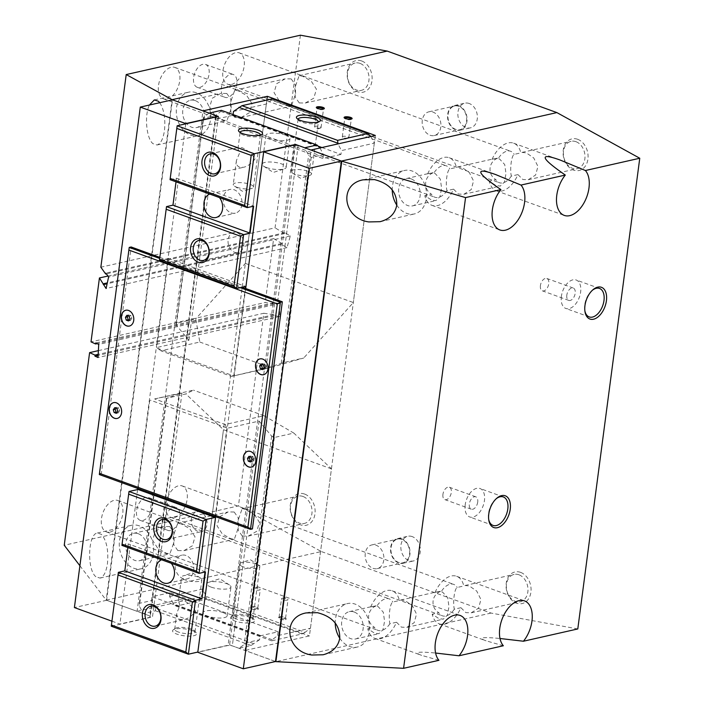 <?xml version="1.0" encoding="UTF-8"?>
<svg xmlns="http://www.w3.org/2000/svg" width="704" height="704" viewBox="0 0 704 704"><rect width="100%" height="100%" fill="white"/><g stroke="black" fill="none" stroke-linecap="round" stroke-linejoin="round"><path stroke-width="0.53" stroke-dasharray="3.52 2.64" d="M492.078 159.368A25.318 14.846 -70.1 0 1 508.182 142.93A25.318 14.846 -70.1 0 1 513.638 143.185A25.318 14.846 -70.1 0 1 520.81 152.882L522.06 152.398L526.346 152.882L533.746 157.978L537.953 166.408L535.612 175.023L528.238 179.74L522.843 179.511L517.95 174.601A25.318 14.846 -70.1 0 1 501.846 191.048A25.318 14.846 -70.1 0 1 496.382 190.793A25.318 14.846 -70.1 0 1 489.218 181.095L496.021 185.566L500.306 186.05L504.381 182.081L506 173.624L504.706 164.542L499.523 158.937L494.129 158.717L492.078 159.368L498.687 157.872C488.646 160.662 486.86 174.24 495.827 179.599L489.218 181.095M173.606 507.443A12.153 7.128 -70.1 0 1 176.22 507.566A12.153 7.128 -70.1 0 1 179.414 519.341A12.153 7.128 -70.1 0 1 170.562 530.543A12.153 7.128 -70.1 0 1 167.939 530.42A12.153 7.128 -70.1 0 1 164.754 518.646A12.153 7.128 -70.1 0 1 173.606 507.443M142.798 520.476A12.153 7.128 109.9 0 0 151.65 509.274A12.153 7.128 109.9 0 0 148.456 497.499A12.153 7.128 109.9 0 0 145.834 497.376A12.153 7.128 109.9 0 0 136.99 508.578A12.153 7.128 109.9 0 0 140.175 520.353A12.153 7.128 109.9 0 0 142.798 520.476M230.622 74.351A12.153 7.128 -70.1 0 1 233.244 74.474A12.153 7.128 -70.1 0 1 236.43 86.249A12.153 7.128 -70.1 0 1 227.577 97.451A12.153 7.128 -70.1 0 1 224.954 97.328A12.153 7.128 -70.1 0 1 221.769 85.554A12.153 7.128 -70.1 0 1 230.622 74.351M199.813 87.384A12.153 7.128 109.9 0 0 208.666 76.182A12.153 7.128 109.9 0 0 205.48 64.407A12.153 7.128 109.9 0 0 202.858 64.284A12.153 7.128 109.9 0 0 194.005 75.486A12.153 7.128 109.9 0 0 197.19 87.261A12.153 7.128 109.9 0 0 199.813 87.384M503.342 645.762L486.042 640.807C481.923 639.311 480.823 638.334 482.733 637.886C484.959 637.41 490.714 637.613 499.998 638.493M435.054 592.46A25.318 14.846 -70.1 0 1 451.158 576.022A25.318 14.846 -70.1 0 1 456.623 576.277A25.318 14.846 -70.1 0 1 463.786 585.974L465.045 585.499L469.33 585.974L476.731 591.07L480.929 599.5L478.597 608.124L471.214 612.832L465.819 612.603L460.926 607.702A25.318 14.846 -70.1 0 1 444.822 624.14A25.318 14.846 -70.1 0 1 439.366 623.885A25.318 14.846 -70.1 0 1 432.194 614.187L438.997 618.666L443.282 619.142L447.357 615.173L448.976 606.725L447.682 597.634L442.508 592.038L437.114 591.809L435.054 592.46L441.672 590.973C431.631 593.754 429.836 607.341 438.812 612.7L432.194 614.187M438.935 660.317L421.643 655.362C417.525 653.858 416.416 652.89 418.334 652.441C420.552 651.957 426.307 652.159 435.591 653.039M370.656 607.015A25.318 14.846 -70.1 0 1 386.76 590.568A25.318 14.846 -70.1 0 1 392.216 590.832A25.318 14.846 -70.1 0 1 399.388 600.521L400.638 600.046L404.923 600.521L412.324 605.625L416.53 614.055L414.19 622.67L406.815 627.378L401.421 627.158L396.528 622.248A25.318 14.846 -70.1 0 1 380.424 638.695A25.318 14.846 -70.1 0 1 374.959 638.431A25.318 14.846 -70.1 0 1 367.796 628.742L374.598 633.213L378.884 633.688L382.958 629.728L384.578 621.271L383.284 612.19L378.101 606.584L372.706 606.355L370.656 607.015L377.265 605.519C367.224 608.3 365.438 621.887 374.405 627.246L367.796 628.742M427.671 173.923A25.318 14.846 -70.1 0 1 443.775 157.476A25.318 14.846 -70.1 0 1 449.24 157.74A25.318 14.846 -70.1 0 1 456.403 167.429L457.653 166.954L461.938 167.429L469.348 172.533L473.546 180.954L471.205 189.578L463.83 194.286L458.436 194.058L453.543 189.156A25.318 14.846 -70.1 0 1 437.439 205.603A25.318 14.846 -70.1 0 1 431.974 205.339A25.318 14.846 -70.1 0 1 424.811 195.65L431.614 200.121L435.899 200.596L439.974 196.636L441.593 188.179L440.299 179.089L435.116 173.492L429.722 173.263L427.671 173.923L434.289 172.427C424.239 175.208 422.453 188.795 431.429 194.154L424.811 195.65M592.39 290.259A15.145 8.879 109.9 0 0 591.879 290.682A15.145 8.879 109.9 0 0 584.734 304.867A15.145 8.879 109.9 0 0 584.76 310.323A15.145 8.879 109.9 0 0 584.883 310.966M561.378 296.393A15.145 8.879 109.9 0 0 565.84 308.458A15.145 8.879 109.9 0 0 580.633 292.046A15.145 8.879 109.9 0 0 576.162 279.99A15.145 8.879 109.9 0 0 561.378 296.393M540.408 285.586A6.582 3.863 109.9 0 0 542.344 290.831A6.582 3.863 109.9 0 0 548.777 283.694A6.582 3.863 109.9 0 0 546.832 278.458A6.582 3.863 109.9 0 0 540.408 285.586M566.817 295.17A6.582 3.863 109.9 0 0 568.762 300.406A6.582 3.863 109.9 0 0 575.194 293.278A6.582 3.863 109.9 0 0 573.25 288.033A6.582 3.863 109.9 0 0 566.817 295.17M496.206 498.749A15.145 8.879 109.9 0 0 495.695 499.171A15.145 8.879 109.9 0 0 488.55 513.357A15.145 8.879 109.9 0 0 488.576 518.813A15.145 8.879 109.9 0 0 488.699 519.455M465.194 504.891A15.145 8.879 109.9 0 0 469.656 516.947A15.145 8.879 109.9 0 0 484.449 500.535A15.145 8.879 109.9 0 0 479.978 488.479A15.145 8.879 109.9 0 0 465.194 504.891M442.93 494.375A6.582 3.863 109.9 0 0 444.875 499.62A6.582 3.863 109.9 0 0 451.308 492.483A6.582 3.863 109.9 0 0 449.363 487.238A6.582 3.863 109.9 0 0 442.93 494.375M477.717 502.058A6.582 3.863 -70.1 0 1 471.284 509.194A6.582 3.863 -70.1 0 1 469.348 503.95A6.582 3.863 -70.1 0 1 475.772 496.813A6.582 3.863 -70.1 0 1 477.717 502.058M430.03 135.221A12.153 9.214 -102.7 0 0 434.227 135.529A12.153 9.214 -102.7 0 0 440.906 124.353A12.153 9.214 -102.7 0 0 433.066 112.121A12.153 9.214 -102.7 0 0 428.868 111.822A12.153 9.214 -102.7 0 0 422.189 122.998A12.153 9.214 -102.7 0 0 430.03 135.221M458.832 106.304A12.153 9.214 -102.7 0 0 454.626 105.996A12.153 9.214 -102.7 0 0 447.946 117.172A12.153 9.214 -102.7 0 0 455.787 129.404A12.153 9.214 -102.7 0 0 459.985 129.703A12.153 9.214 -102.7 0 0 466.664 118.536A12.153 9.214 -102.7 0 0 458.832 106.304M469.198 103.497A12.663 9.601 -102.7 0 0 464.825 103.18A12.663 9.601 -102.7 0 0 457.864 114.814A12.663 9.601 -102.7 0 0 466.03 127.556A12.663 9.601 -102.7 0 0 470.404 127.873A12.663 9.601 -102.7 0 0 477.365 116.23A12.663 9.601 -102.7 0 0 469.198 103.497M458.894 105.82A12.663 9.601 -102.7 0 0 454.52 105.503A12.663 9.601 -102.7 0 0 447.559 117.146A12.663 9.601 -102.7 0 0 455.726 129.888A12.663 9.601 -102.7 0 0 460.099 130.205A12.663 9.601 -102.7 0 0 467.06 118.562A12.663 9.601 -102.7 0 0 458.894 105.82M373.006 568.322A12.153 9.214 -102.7 0 0 377.203 568.621A12.153 9.214 -102.7 0 0 383.891 557.445A12.153 9.214 -102.7 0 0 376.05 545.222A12.153 9.214 -102.7 0 0 371.853 544.914A12.153 9.214 -102.7 0 0 365.165 556.09A12.153 9.214 -102.7 0 0 373.006 568.322M401.808 539.396A12.153 9.214 -102.7 0 0 397.61 539.097A12.153 9.214 -102.7 0 0 390.931 550.264A12.153 9.214 -102.7 0 0 398.772 562.496A12.153 9.214 -102.7 0 0 402.97 562.804A12.153 9.214 -102.7 0 0 409.649 551.628A12.153 9.214 -102.7 0 0 401.808 539.396M412.174 536.589A12.663 9.601 -102.7 0 0 407.801 536.272A12.663 9.601 -102.7 0 0 400.849 547.914A12.663 9.601 -102.7 0 0 409.015 560.648A12.663 9.601 -102.7 0 0 413.389 560.965A12.663 9.601 -102.7 0 0 420.341 549.331A12.663 9.601 -102.7 0 0 412.174 536.589M401.87 538.921A12.663 9.601 -102.7 0 0 397.496 538.604A12.663 9.601 -102.7 0 0 390.544 550.238A12.663 9.601 -102.7 0 0 398.71 562.98A12.663 9.601 -102.7 0 0 403.084 563.297A12.663 9.601 -102.7 0 0 410.036 551.654A12.663 9.601 -102.7 0 0 401.87 538.921M348.075 138.169A3.282 0.933 -172.5 0 1 342.716 137.368A3.282 0.933 -172.5 0 1 342.32 136.831A3.282 0.933 -172.5 0 1 343.068 136.356A3.282 0.933 -172.5 0 1 346.738 136.523A3.282 0.933 -172.5 0 1 348.823 137.694A3.282 0.933 -172.5 0 1 348.295 138.107A3.282 0.933 -172.5 0 1 348.075 138.169M351.27 119.117A3.282 0.933 -172.5 0 1 351.261 119.17A3.282 0.933 -172.5 0 1 351.085 119.425A3.282 0.933 -172.5 0 1 350.513 119.645A3.282 0.933 -172.5 0 1 347.31 119.583A3.282 0.933 -172.5 0 1 344.863 118.606A3.282 0.933 -172.5 0 1 344.758 118.316A3.282 0.933 -172.5 0 1 344.766 118.254M320.311 128.102A3.282 0.933 -172.5 0 1 314.952 127.301A3.282 0.933 -172.5 0 1 314.547 126.764A3.282 0.933 -172.5 0 1 315.304 126.289A3.282 0.933 -172.5 0 1 318.974 126.456A3.282 0.933 -172.5 0 1 321.059 127.626A3.282 0.933 -172.5 0 1 320.531 128.04A3.282 0.933 -172.5 0 1 320.311 128.102M323.497 109.05A3.282 0.933 -172.5 0 1 323.497 109.102A3.282 0.933 -172.5 0 1 323.312 109.358A3.282 0.933 -172.5 0 1 322.749 109.578A3.282 0.933 -172.5 0 1 319.546 109.516A3.282 0.933 -172.5 0 1 317.099 108.539A3.282 0.933 -172.5 0 1 316.994 108.249A3.282 0.933 -172.5 0 1 317.002 108.187M279.814 616.845A3.282 0.933 -172.5 0 1 283.008 616.906A3.282 0.933 -172.5 0 1 285.454 617.883A3.282 0.933 -172.5 0 1 285.569 618.174A3.282 0.933 -172.5 0 1 284.812 618.658A3.282 0.933 -172.5 0 1 281.142 618.49A3.282 0.933 -172.5 0 1 279.057 617.32A3.282 0.933 -172.5 0 1 279.242 617.065A3.282 0.933 -172.5 0 1 279.814 616.845M285.305 619.599A4.048 1.153 7.5 0 0 286.097 618.64A4.048 1.153 7.5 0 0 283.078 617.443A4.048 1.153 7.5 0 0 279.136 617.355A4.048 1.153 7.5 0 0 278.432 617.628A4.048 1.153 7.5 0 0 280.227 619.247A4.048 1.153 7.5 0 0 285.305 619.599M282.251 598.321A3.282 0.933 -172.5 0 1 287.602 599.122A3.282 0.933 -172.5 0 1 288.006 599.658A3.282 0.933 -172.5 0 1 287.25 600.134A3.282 0.933 -172.5 0 1 283.58 599.966A3.282 0.933 -172.5 0 1 281.494 598.796A3.282 0.933 -172.5 0 1 282.022 598.382A3.282 0.933 -172.5 0 1 282.251 598.321M252.05 606.778A3.282 0.933 -172.5 0 1 255.244 606.848A3.282 0.933 -172.5 0 1 257.69 607.816A3.282 0.933 -172.5 0 1 257.805 608.106A3.282 0.933 -172.5 0 1 257.048 608.59A3.282 0.933 -172.5 0 1 253.378 608.423A3.282 0.933 -172.5 0 1 251.293 607.253A3.282 0.933 -172.5 0 1 251.478 606.998A3.282 0.933 -172.5 0 1 252.05 606.778M257.541 609.532A4.048 1.153 7.5 0 0 258.333 608.573A4.048 1.153 7.5 0 0 255.314 607.376A4.048 1.153 7.5 0 0 251.372 607.288A4.048 1.153 7.5 0 0 250.659 607.57A4.048 1.153 7.5 0 0 252.463 609.18A4.048 1.153 7.5 0 0 257.541 609.532M254.487 588.254A3.282 0.933 -172.5 0 1 259.838 589.054A3.282 0.933 -172.5 0 1 260.242 589.591A3.282 0.933 -172.5 0 1 259.486 590.066A3.282 0.933 -172.5 0 1 255.816 589.899A3.282 0.933 -172.5 0 1 253.73 588.738A3.282 0.933 -172.5 0 1 254.258 588.315A3.282 0.933 -172.5 0 1 254.487 588.254M339.75 638.194A22.282 16.896 -102.7 0 0 349.615 646.483A22.282 16.896 -102.7 0 0 357.315 647.038A22.282 16.896 -102.7 0 0 369.565 626.56A22.282 16.896 -102.7 0 0 355.194 604.138A22.282 16.896 -102.7 0 0 347.494 603.574A22.282 16.896 -102.7 0 0 335.21 622.934M354.156 611.996A14.01 10.622 -102.7 0 0 349.316 611.644A14.01 10.622 -102.7 0 0 341.616 624.527A14.01 10.622 -102.7 0 0 350.654 638.625A14.01 10.622 -102.7 0 0 355.494 638.977A14.01 10.622 -102.7 0 0 363.194 626.094A14.01 10.622 -102.7 0 0 354.156 611.996M520.59 572.37A16.201 12.285 -102.7 0 0 506.229 583.29A16.201 12.285 -102.7 0 0 516.542 603.17A16.201 12.285 -102.7 0 0 530.904 592.24A16.201 12.285 -102.7 0 0 520.59 572.37M518.927 574.772A14.01 10.622 -102.7 0 0 514.087 574.42A14.01 10.622 -102.7 0 0 506.378 587.303A14.01 10.622 -102.7 0 0 515.416 601.401A14.01 10.622 -102.7 0 0 520.265 601.753A14.01 10.622 -102.7 0 0 527.965 588.87A14.01 10.622 -102.7 0 0 518.927 574.772M396.528 622.248L389.91 623.744C388.274 616.73 390.069 603.143 392.77 602.017L399.388 600.521M460.926 607.702L454.318 609.198C452.681 602.175 454.467 588.588 457.178 587.47L463.786 585.974M396.774 205.102A22.282 16.896 -102.7 0 0 406.639 213.391A22.282 16.896 -102.7 0 0 414.33 213.946A22.282 16.896 -102.7 0 0 426.58 193.459A22.282 16.896 -102.7 0 0 412.21 171.046A22.282 16.896 -102.7 0 0 404.51 170.482A22.282 16.896 -102.7 0 0 392.234 189.842M411.18 178.895A14.01 10.622 -102.7 0 0 406.331 178.552A14.01 10.622 -102.7 0 0 398.631 191.435A14.01 10.622 -102.7 0 0 407.669 205.533A14.01 10.622 -102.7 0 0 412.509 205.885A14.01 10.622 -102.7 0 0 420.218 193.002A14.01 10.622 -102.7 0 0 411.18 178.895M577.614 139.278A16.201 12.285 -102.7 0 0 563.244 150.198A16.201 12.285 -102.7 0 0 573.558 170.069A16.201 12.285 -102.7 0 0 587.928 159.148A16.201 12.285 -102.7 0 0 577.614 139.278M575.942 141.671A14.01 10.622 -102.7 0 0 571.102 141.319A14.01 10.622 -102.7 0 0 563.402 154.202A14.01 10.622 -102.7 0 0 572.44 168.3A14.01 10.622 -102.7 0 0 577.28 168.652A14.01 10.622 -102.7 0 0 584.98 155.769A14.01 10.622 -102.7 0 0 575.942 141.671M453.543 189.156L446.926 190.652C445.298 183.63 447.084 170.051 449.786 168.925L456.403 167.429M517.95 174.601L511.333 176.097C509.696 169.083 511.482 155.496 514.193 154.37L520.81 152.882M242.255 536.026L238.242 530.323L237.855 521.048L242.106 508.781L245.758 509.397L254.153 514.114L259.415 522.289L256.784 531.265L248.283 536.114L242.255 536.026M441.672 590.973A16.711 9.794 -70.1 0 1 450.085 584.206A16.711 9.794 -70.1 0 1 453.693 584.373A16.711 9.794 -70.1 0 1 457.178 587.47M454.318 609.198A16.711 9.794 -70.1 0 1 445.905 615.965A16.711 9.794 -70.1 0 1 442.297 615.789A16.711 9.794 -70.1 0 1 438.812 612.7M174.425 517.528A16.711 9.794 109.9 0 0 186.604 502.128A16.711 9.794 109.9 0 0 182.213 485.945A16.711 9.794 109.9 0 0 178.614 485.769A16.711 9.794 109.9 0 0 166.434 501.178A16.711 9.794 109.9 0 0 170.826 517.361A16.711 9.794 109.9 0 0 174.425 517.528M177.848 550.581L173.835 544.878L173.448 535.603L177.707 523.327L181.359 523.952L189.746 528.669L195.017 536.835L192.377 545.811L183.885 550.66L177.848 550.581M377.265 605.519A16.711 9.794 -70.1 0 1 385.678 598.752A16.711 9.794 -70.1 0 1 389.286 598.919A16.711 9.794 -70.1 0 1 392.77 602.017M389.91 623.744A16.711 9.794 -70.1 0 1 381.498 630.511A16.711 9.794 -70.1 0 1 377.89 630.344A16.711 9.794 -70.1 0 1 374.405 627.246M110.026 532.083A16.711 9.794 109.9 0 0 122.197 516.683A16.711 9.794 109.9 0 0 117.814 500.491A16.711 9.794 109.9 0 0 114.206 500.324A16.711 9.794 109.9 0 0 102.036 515.724A16.711 9.794 109.9 0 0 106.418 531.916A16.711 9.794 109.9 0 0 110.026 532.083M139.251 525.835A22.282 16.896 -102.7 0 0 131.551 525.281A22.282 16.896 -102.7 0 0 119.302 545.767A22.282 16.896 -102.7 0 0 133.672 568.19A22.282 16.896 -102.7 0 0 141.372 568.744A22.282 16.896 -102.7 0 0 153.622 548.258A22.282 16.896 -102.7 0 0 139.251 525.835M95.876 576.726C86.768 569.615 87.956 533.993 97.337 533.007L101.455 534.38C106.612 540.505 108.61 550.229 107.457 563.552C106.172 572.026 103.69 576.875 100.003 578.09L95.876 576.726M169.778 526.566L163.75 526.486L155.25 531.335L152.618 540.311L157.881 548.486L166.267 553.194L169.919 553.819L174.178 541.543L173.791 532.268L169.778 526.566M138.213 533.694A14.01 10.622 -102.7 0 0 133.373 533.35A14.01 10.622 -102.7 0 0 125.664 546.234A14.01 10.622 -102.7 0 0 134.71 560.331A14.01 10.622 -102.7 0 0 139.55 560.683A14.01 10.622 -102.7 0 0 147.25 547.8A14.01 10.622 -102.7 0 0 138.213 533.694M304.647 494.076A16.201 12.285 -102.7 0 0 290.286 504.997A16.201 12.285 -102.7 0 0 300.599 524.867A16.201 12.285 -102.7 0 0 314.961 513.946A16.201 12.285 -102.7 0 0 304.647 494.076M302.984 496.47A14.01 10.622 -102.7 0 0 298.144 496.118A14.01 10.622 -102.7 0 0 290.435 509.001A14.01 10.622 -102.7 0 0 299.473 523.098A14.01 10.622 -102.7 0 0 304.313 523.45A14.01 10.622 -102.7 0 0 312.022 510.567A14.01 10.622 -102.7 0 0 302.984 496.47M234.177 512.019L228.149 511.931L219.657 516.78L217.017 525.756L222.288 533.931L230.674 538.648L234.326 539.264L238.586 526.997L238.19 517.722L234.177 512.019M299.27 102.934L295.258 97.231L294.87 87.956L299.13 75.68L302.782 76.305L311.168 81.022L316.439 89.188L313.799 98.164L305.298 103.022L299.27 102.934M498.687 157.872A16.711 9.794 -70.1 0 1 507.1 151.105A16.711 9.794 -70.1 0 1 510.708 151.281A16.711 9.794 -70.1 0 1 514.193 154.37M511.333 176.097A16.711 9.794 -70.1 0 1 502.92 182.864A16.711 9.794 -70.1 0 1 499.312 182.697A16.711 9.794 -70.1 0 1 495.827 179.599M231.449 84.436A16.711 9.794 109.9 0 0 243.619 69.036A16.711 9.794 109.9 0 0 239.237 52.844A16.711 9.794 109.9 0 0 235.629 52.677A16.711 9.794 109.9 0 0 223.458 68.077A16.711 9.794 109.9 0 0 227.841 84.269A16.711 9.794 109.9 0 0 231.449 84.436M234.872 117.489L230.859 111.786L230.463 102.511L234.722 90.235L238.374 90.851L246.761 95.568L252.032 103.743L249.401 112.719L240.9 117.568L234.872 117.489M434.289 172.427A16.711 9.794 -70.1 0 1 442.702 165.66A16.711 9.794 -70.1 0 1 446.301 165.827A16.711 9.794 -70.1 0 1 449.786 168.925M446.926 190.652A16.711 9.794 -70.1 0 1 438.513 197.419A16.711 9.794 -70.1 0 1 434.914 197.252A16.711 9.794 -70.1 0 1 431.429 194.154M167.042 98.991A16.711 9.794 109.9 0 0 179.212 83.582A16.711 9.794 109.9 0 0 174.83 67.399A16.711 9.794 109.9 0 0 171.222 67.232A16.711 9.794 109.9 0 0 159.051 82.632A16.711 9.794 109.9 0 0 163.434 98.815A16.711 9.794 109.9 0 0 167.042 98.991M196.266 92.743A22.282 16.896 -102.7 0 0 188.566 92.189A22.282 16.896 -102.7 0 0 176.317 112.675A22.282 16.896 -102.7 0 0 190.687 135.089A22.282 16.896 -102.7 0 0 198.387 135.652A22.282 16.896 -102.7 0 0 210.637 115.166A22.282 16.896 -102.7 0 0 196.266 92.743M159.746 102.696C164.032 109.472 165.607 118.721 164.472 130.46C163.187 138.934 160.706 143.783 157.018 144.998L152.9 143.634C146.344 138.345 144.258 115.174 149.424 105.028M226.794 93.474L220.766 93.386L212.265 98.234L209.634 107.21L214.905 115.386L223.291 120.102L226.943 120.718L231.194 108.451L230.806 99.176L226.794 93.474M195.228 100.602A14.01 10.622 -102.7 0 0 190.388 100.25A14.01 10.622 -102.7 0 0 182.688 113.133A14.01 10.622 -102.7 0 0 191.726 127.23A14.01 10.622 -102.7 0 0 196.566 127.582A14.01 10.622 -102.7 0 0 204.266 114.699A14.01 10.622 -102.7 0 0 195.228 100.602M361.671 60.975A16.201 12.285 -102.7 0 0 347.301 71.905A16.201 12.285 -102.7 0 0 357.614 91.775A16.201 12.285 -102.7 0 0 371.976 80.854A16.201 12.285 -102.7 0 0 361.671 60.975M359.999 63.378A14.01 10.622 -102.7 0 0 355.159 63.026A14.01 10.622 -102.7 0 0 347.45 75.909A14.01 10.622 -102.7 0 0 356.497 90.006A14.01 10.622 -102.7 0 0 361.337 90.358A14.01 10.622 -102.7 0 0 369.037 77.475A14.01 10.622 -102.7 0 0 359.999 63.378M291.201 78.918L285.173 78.839L276.672 83.688L274.041 92.664L279.303 100.839L287.69 105.547L291.342 106.172L295.601 93.896L295.214 84.621L291.201 78.918M117.242 418.431A8.105 6.142 -102.7 0 0 117.304 418.422A8.105 6.142 -102.7 0 0 121.766 410.969A8.105 6.142 -102.7 0 0 116.538 402.82A8.105 6.142 -102.7 0 0 113.74 402.609A8.105 6.142 -102.7 0 0 113.67 402.626M251.434 467.086A8.105 6.142 -102.7 0 0 251.504 467.078A8.105 6.142 -102.7 0 0 255.957 459.624A8.105 6.142 -102.7 0 0 250.73 451.475A8.105 6.142 -102.7 0 0 247.931 451.264A8.105 6.142 -102.7 0 0 247.87 451.282M129.404 326.04A8.105 6.142 -102.7 0 0 129.474 326.022A8.105 6.142 -102.7 0 0 133.927 318.578A8.105 6.142 -102.7 0 0 128.7 310.42A8.105 6.142 -102.7 0 0 125.902 310.218A8.105 6.142 -102.7 0 0 125.84 310.235M263.604 374.695A8.105 6.142 -102.7 0 0 263.666 374.678A8.105 6.142 -102.7 0 0 268.118 367.233A8.105 6.142 -102.7 0 0 262.891 359.075A8.105 6.142 -102.7 0 0 260.093 358.873A8.105 6.142 -102.7 0 0 260.031 358.89M126.887 315.313L128.823 314.873L128.172 315.779M129.114 316.122L131.05 315.682L128.823 314.873M129.914 318.93L131.842 318.49L131.05 315.682M128.48 320.927L130.416 320.496L131.842 318.49M129.131 320.03L130.416 320.496M261.087 363.968L263.014 363.528L262.372 364.434M263.314 364.778L265.241 364.338L263.014 363.528M264.106 367.585L266.042 367.145L265.241 364.338M262.68 369.591L264.607 369.151L266.042 367.145M263.322 368.685L264.607 369.151M248.917 456.359L250.853 455.928L250.21 456.826M251.143 457.169L253.079 456.729L250.853 455.928M251.944 459.976L253.871 459.545L253.079 456.729M250.51 461.982L252.446 461.542L253.871 459.545M251.161 461.076L252.446 461.542M114.726 407.704L116.662 407.273L116.01 408.17M116.952 408.514L118.888 408.074L116.662 407.273M117.744 411.321L119.68 410.89L118.888 408.074M116.318 413.327L118.254 412.887L119.68 410.89M116.961 412.421L118.254 412.887M310.922 150.031L341.387 161.075L310.922 150.031L245.036 650.461L275.924 661.654M202.946 110.889L172.489 99.836L202.963 110.88L137.078 611.31L106.207 600.116L137.078 611.327L106.198 600.125L172.075 99.915M111.936 621.174L119.9 624.061L150.172 617.223L149.794 615.947L106.603 600.266L172.454 99.827M275.502 661.522L232.311 645.867L228.07 645.462L197.798 652.3M298.197 145.402L232.311 645.867M375.329 135.467L309.443 635.932L245.054 650.478M79.904 565.743L106.198 600.125M106.603 600.283L74.395 607.561M137.078 611.327L201.467 596.781L309.443 635.932M106.225 600.142L321.323 551.549L238.445 505.903L64.24 545.266M577.79 628.945L490.996 613.061L321.323 551.549M490.996 613.061L275.898 661.663M300.414 35.2L275.053 227.841L100.848 267.203M98.384 350.636L263.806 313.262L238.445 505.903M263.806 313.262L273.944 314.67L273.953 315.665L279.734 316.466L279.611 303.512L273.83 302.711L273.838 303.706L265.223 302.518L91.018 341.871M107.914 276.038L273.636 238.594L265.223 302.518M273.636 238.594L281.767 243.47L281.512 244.376L286.968 247.65L290.33 235.954L284.874 232.681L284.618 233.578L275.053 227.841M281.512 244.376L107.122 283.774M281.767 243.47L107.316 282.885M284.618 233.578L106.366 273.856M286.968 247.65L106.084 288.517M284.874 232.681L105.855 273.126M290.33 235.954L108.601 277.015M273.83 302.711L95.647 342.971M279.611 303.512L98.727 344.379M279.734 316.466L98.006 357.526M273.953 315.665L98.12 355.388M273.944 314.67L98.173 354.376M273.838 303.706L97.108 343.64M252.419 528.915L101.262 474.109L131.164 246.981M159.834 257.374L167.798 260.26L137.746 488.479M185.759 123.825L167.798 260.26L242.132 287.214M137.606 489.553L119.9 624.061M99.326 474.549L101.262 474.109M240.196 287.646L159.694 258.456M245.687 288.499L215.644 516.718M216.031 116.987L150.172 617.223M215.679 115.482L149.794 615.947M266.86 100.056L201.467 596.781M293.955 144.998L228.07 645.462M234.643 252.305A10.234 7.762 -102.7 0 0 238.181 252.56A10.234 7.762 -102.7 0 0 243.813 243.144A10.234 7.762 -102.7 0 0 237.204 232.848A10.234 7.762 -102.7 0 0 233.666 232.593A10.234 7.762 -102.7 0 0 228.043 242A10.234 7.762 -102.7 0 0 234.643 252.305M255.121 158.778C251.821 163.284 248.028 166.118 243.734 167.262L239.545 167.156C237.081 166.153 236.034 163.953 236.403 160.574L239.536 153.129L237.97 148.667L239.219 147.294L242.106 147.699C247.139 149.908 251.486 153.604 255.121 158.778M231.088 212.854A12.153 9.214 -102.7 0 0 235.286 213.154A12.153 9.214 -102.7 0 0 241.974 201.986A12.153 9.214 -102.7 0 0 234.133 189.754A12.153 9.214 -102.7 0 0 229.935 189.446A12.153 9.214 -102.7 0 0 223.247 200.622A12.153 9.214 -102.7 0 0 231.088 212.854M209.766 194.066A12.153 9.214 77.3 0 1 210.61 193.811A12.153 9.214 77.3 0 1 214.808 194.119A12.153 9.214 77.3 0 1 219.41 197.56M237.97 148.667L240.108 132.378A10.234 2.913 7.5 0 0 240.46 133.302A10.234 2.913 7.5 0 0 243.751 135.186A10.234 2.913 7.5 0 0 259.829 135.854A10.234 2.913 7.5 0 0 260.401 135.08M236.896 187.264A10.234 2.913 7.5 0 0 251.9 188.426A10.234 2.913 7.5 0 0 253.546 187.123A10.234 2.913 7.5 0 0 249.911 184.325A10.234 2.913 7.5 0 0 239.272 182.609A10.234 2.913 7.5 0 0 233.253 184.457A10.234 2.913 7.5 0 0 234.511 186.138A10.234 2.913 7.5 0 0 236.896 187.264M298.074 119.319A10.234 2.913 7.5 0 0 298.417 120.208A10.234 2.913 7.5 0 0 301.717 122.091A10.234 2.913 7.5 0 0 317.794 122.76A10.234 2.913 7.5 0 0 318.366 121.986L311.511 174.029A10.234 2.913 7.5 0 0 307.877 171.222A10.234 2.913 7.5 0 0 297.238 169.514A10.234 2.913 7.5 0 0 291.218 171.362A10.234 2.913 7.5 0 0 292.468 173.043A10.234 2.913 7.5 0 0 294.853 174.17A10.234 2.913 7.5 0 0 309.866 175.331A10.234 2.913 7.5 0 0 311.511 174.029M266.429 167.517A12.153 3.467 7.5 0 0 284.249 168.898A12.153 3.467 7.5 0 0 286.202 167.358A12.153 3.467 7.5 0 0 281.89 164.023A12.153 3.467 7.5 0 0 269.254 161.99A12.153 3.467 7.5 0 0 262.108 164.182A12.153 3.467 7.5 0 0 263.595 166.179A12.153 3.467 7.5 0 0 266.429 167.517M285.683 135.15A12.153 3.467 -172.5 0 1 290.004 138.486A12.153 3.467 -172.5 0 1 282.858 140.677A12.153 3.467 -172.5 0 1 270.23 138.644A12.153 3.467 -172.5 0 1 265.91 135.309A12.153 3.467 -172.5 0 1 273.055 133.118A12.153 3.467 -172.5 0 1 285.683 135.15M231.537 376.394L266.033 368.236L284.214 362.419L303.732 358.01L270.38 367.611L231.537 376.394L160.961 350.803L199.804 342.03L195.756 318.859L176.238 323.277L176.343 325.23L188.91 340.27L156.71 347.547L160.961 350.803M209.123 113.106L203.738 117.198L203.227 118.272L215.459 115.509L220.854 111.417L221.355 110.334M319.968 147.972L323.435 154.66L311.194 157.423L308.625 155.232L304.753 147.778M370.841 136.479L374.317 143.158L341.466 150.586L337.999 143.898M233.499 111.434L266.341 104.016L271.726 99.915L272.237 98.842M157.256 348.198L233.174 375.725M215.459 115.509L214.958 119.363L232.989 115.289L233.077 114.585M232.989 115.289L318.49 146.282M321.922 147.532L340.965 154.431L341.466 150.586M266.033 368.236L295.407 145.138M233.834 375.505L245.309 288.358M199.804 342.03L270.38 367.611M266.341 104.016L245.362 263.393L195.756 318.859M245.362 263.393L353.329 302.544L303.732 358.01M323.435 154.66L322.925 158.506L340.965 154.431M311.194 157.423L284.214 362.419M374.317 143.158L353.329 302.544M220.854 111.417L319.572 147.206M214.958 119.363L322.925 158.506M281.23 363.264L308.625 155.232M188.91 340.27L218.372 116.459M176.343 325.23L203.738 117.198M176.238 323.277L203.227 118.272M159.421 260.515L168.432 258.474L156.71 347.547M170.06 179.67L176.502 178.209L176.026 181.826M176.502 178.209L253.625 206.175M168.432 258.474L245.555 286.44M271.726 99.915L370.445 135.714M200.464 511.958A10.234 7.762 -102.7 0 0 196.926 511.694A10.234 7.762 -102.7 0 0 191.294 521.11A10.234 7.762 -102.7 0 0 197.903 531.406A10.234 7.762 -102.7 0 0 201.441 531.661A10.234 7.762 -102.7 0 0 207.064 522.254A10.234 7.762 -102.7 0 0 200.464 511.958M179.986 605.475L178.411 601.014L179.67 599.641L182.547 600.046C187.59 602.254 191.928 605.95 195.571 611.125C192.271 615.63 188.478 618.455 184.175 619.608L179.986 619.494C177.531 618.49 176.484 616.299 176.845 612.911L179.986 605.475M185.979 555.474A12.153 9.214 -102.7 0 0 181.782 555.174A12.153 9.214 -102.7 0 0 175.102 566.35A12.153 9.214 -102.7 0 0 182.943 578.574A12.153 9.214 -102.7 0 0 187.141 578.882A12.153 9.214 -102.7 0 0 193.82 567.706A12.153 9.214 -102.7 0 0 185.979 555.474M161.612 559.786A12.153 9.214 77.3 0 1 162.466 559.539A12.153 9.214 77.3 0 1 166.663 559.847A12.153 9.214 77.3 0 1 171.266 563.288M178.341 632.007A10.234 2.913 -172.5 0 1 174.706 629.2A10.234 2.913 -172.5 0 1 175.278 628.399A10.234 2.913 -172.5 0 1 191.356 629.068A10.234 2.913 -172.5 0 1 194.647 630.951A10.234 2.913 -172.5 0 1 194.999 631.875A10.234 2.913 -172.5 0 1 188.98 633.723A10.234 2.913 -172.5 0 1 178.341 632.007M192.342 630.617A12.153 3.467 7.5 0 0 173.237 629.825A12.153 3.467 7.5 0 0 176.88 634.11A12.153 3.467 7.5 0 0 191.11 636.082A12.153 3.467 7.5 0 0 196.249 632.852A12.153 3.467 7.5 0 0 192.342 630.617M185.196 579.938A10.234 2.913 -172.5 0 1 181.562 577.13A10.234 2.913 -172.5 0 1 183.207 575.828A10.234 2.913 -172.5 0 1 198.211 576.99A10.234 2.913 -172.5 0 1 200.596 578.116A10.234 2.913 -172.5 0 1 201.854 579.797A10.234 2.913 -172.5 0 1 195.835 581.645A10.234 2.913 -172.5 0 1 185.196 579.938M236.306 618.913A10.234 2.913 -172.5 0 1 232.663 616.106A10.234 2.913 -172.5 0 1 233.235 615.305A10.234 2.913 -172.5 0 1 249.322 615.974A10.234 2.913 -172.5 0 1 252.613 617.857A10.234 2.913 -172.5 0 1 252.965 618.781A10.234 2.913 -172.5 0 1 246.946 620.629A10.234 2.913 -172.5 0 1 236.306 618.913M250.298 617.522A12.153 3.467 7.5 0 0 231.202 616.73A12.153 3.467 7.5 0 0 234.846 621.007A12.153 3.467 7.5 0 0 249.075 622.987A12.153 3.467 7.5 0 0 254.214 619.758A12.153 3.467 7.5 0 0 250.298 617.522M243.162 566.834A10.234 2.913 -172.5 0 1 239.518 564.036A10.234 2.913 -172.5 0 1 241.164 562.734A10.234 2.913 -172.5 0 1 256.177 563.895A10.234 2.913 -172.5 0 1 258.562 565.022A10.234 2.913 -172.5 0 1 259.82 566.702A10.234 2.913 -172.5 0 1 253.801 568.55A10.234 2.913 -172.5 0 1 243.162 566.834M211.182 587.136A12.153 3.467 -172.5 0 1 206.862 583.801A12.153 3.467 -172.5 0 1 208.815 582.261A12.153 3.467 -172.5 0 1 226.644 583.642A12.153 3.467 -172.5 0 1 229.478 584.98A12.153 3.467 -172.5 0 1 230.965 586.978A12.153 3.467 -172.5 0 1 223.819 589.169A12.153 3.467 -172.5 0 1 211.182 587.136M222.842 612.515A12.153 3.467 7.5 0 0 210.206 610.482A12.153 3.467 7.5 0 0 203.06 612.674A12.153 3.467 7.5 0 0 207.381 616.009A12.153 3.467 7.5 0 0 220.018 618.042A12.153 3.467 7.5 0 0 227.163 615.85A12.153 3.467 7.5 0 0 222.842 612.515M154.625 398.922L181.958 393.114L166.355 398.341L185.874 393.932L193.468 390.148L154.625 398.922L225.201 424.512L264.044 415.738L293.841 433.083L274.331 437.492L271.647 436.11L259.081 421.08L226.873 428.349L225.201 424.512M259.574 639.725L251.108 645.48L238.867 648.243L247.342 642.488L259.574 639.725L260.084 635.87L152.108 596.728L170.139 592.654L169.638 596.499L173.501 603.953L176.079 606.144L206.351 599.306L206.351 596.534L202.479 589.081L169.638 596.499M155.47 608.027L151.606 600.574L139.366 603.337L139.366 606.118L143.238 613.571L155.47 610.799L155.47 608.027L254.188 643.817M305.07 632.324L301.981 633.978L271.709 640.825L272.219 639.742L277.605 635.65L310.455 628.232L305.07 632.324L206.351 596.534M271.709 640.825L176.079 606.144M301.981 633.978L206.351 599.306M272.219 639.742L173.501 603.953M226.327 427.698L150.418 400.171M260.084 635.87L278.115 631.796L277.605 635.65M278.115 631.796L170.139 592.654M181.958 393.114L152.486 616.924L143.238 613.571M111.267 626.234L152.486 616.924M121.915 545.389L128.357 543.937L127.882 547.554M149.75 400.391L138.134 488.62M264.044 415.738L193.468 390.148M310.455 628.232L331.434 468.846L293.841 433.083M331.434 468.846L223.467 429.704L185.874 393.932M151.606 600.574L152.108 596.728M139.366 603.337L166.355 398.341M202.479 589.081L223.467 429.704M166.751 398.077L139.366 606.118M251.108 645.48L155.47 610.799M238.867 648.243L229.61 644.89L197.824 652.071M259.081 421.08L229.61 644.89M271.647 436.11L244.253 644.142M274.331 437.492L247.342 642.488M215.257 516.578L226.873 428.349M205.48 571.903L128.357 543.937M513.638 143.185L560.322 160.107M148.456 497.499L176.22 507.566M205.48 64.407L233.244 74.474M456.623 576.277L524.489 600.89M392.216 590.832L460.09 615.437M449.24 157.74L495.915 174.662M584.76 310.323L584.98 311.67M589.204 316.923L565.84 308.458M568.762 300.406L542.344 290.831M488.576 518.813L488.796 520.168M493.02 525.413L469.656 516.947M471.284 509.194L444.875 499.62M428.868 111.822L454.626 105.996M454.52 105.503L464.825 103.18M371.853 544.914L397.61 539.097M397.496 538.604L407.801 536.272M348.295 138.107L345.33 139.066L342.716 137.368M348.823 137.694L351.261 119.17M351.085 119.425L351.894 118.862M320.531 128.04L317.566 128.999L314.952 127.301M321.059 127.626L323.497 109.102M323.312 109.358L324.13 108.794M285.454 617.883L286.097 618.64M285.569 618.174L288.006 599.658M282.022 598.382L284.988 597.423L287.602 599.122M257.69 607.816L258.333 608.573M257.805 608.106L260.242 589.591M254.258 588.315L257.224 587.365L259.838 589.054M306.126 612.92L347.494 603.574M349.316 611.644L372.706 606.355M400.638 600.046L437.114 591.809M465.045 585.499L514.087 574.42M363.141 179.828L404.51 170.482M406.331 178.552L429.722 173.263M457.653 166.954L494.129 158.717M522.06 152.398L571.102 141.319M182.213 485.945L453.693 584.373M117.814 500.491L389.286 598.919M97.337 533.007L131.551 525.281M133.373 533.35L163.75 526.486M177.707 523.327L228.149 511.931M242.106 508.781L298.144 496.118M239.237 52.844L510.708 151.281M174.83 67.399L446.301 165.827M154.352 99.915L188.566 92.189M190.388 100.25L220.766 93.386M234.722 90.235L285.173 78.839M299.13 75.68L355.159 63.026M305.298 103.022L361.337 90.358M240.9 117.568L291.342 106.172M196.566 127.582L226.943 120.718M157.018 144.998L198.387 135.652M163.434 98.815L434.914 197.252M227.841 84.269L499.312 182.697M248.283 536.114L304.313 523.45M183.885 550.66L234.326 539.264M139.55 560.683L169.919 553.819M100.003 578.09L141.372 568.744M106.418 531.916L377.89 630.344M170.826 517.361L442.297 615.789M528.238 179.74L577.28 168.652M463.83 194.286L500.306 186.05M412.509 205.885L435.899 200.596M380.116 221.681L414.33 213.946M471.214 612.832L520.265 601.753M406.815 627.378L443.282 619.142M355.494 638.977L378.884 633.688M323.101 654.773L357.315 647.038M251.293 607.253L253.73 588.738M251.478 606.998L250.659 607.57M279.057 617.32L281.494 598.796M279.242 617.065L278.432 617.628M317.099 108.539L316.457 107.782M314.547 126.764L316.994 108.249M344.863 118.606L344.23 117.85M342.32 136.831L344.758 118.316M403.084 563.297L413.389 560.965M377.203 568.621L402.97 562.804M460.099 130.205L470.404 127.873M434.227 135.529L459.985 129.703M475.772 496.813L449.363 487.238M503.342 496.945L479.978 488.479M495.695 499.171L496.734 498.274M573.25 288.033L546.832 278.458M599.526 288.455L576.162 279.99M591.879 290.682L592.918 289.784M431.974 205.339L499.849 229.944M374.959 638.431L421.643 655.362M439.366 623.885L486.042 640.807M197.19 87.261L224.954 97.328M140.175 520.353L167.939 530.42M496.382 190.793L564.247 215.398M203.333 260.427L238.181 252.56M214.738 173.809L243.734 167.262M215.97 217.518L235.286 213.154M259.829 135.854L261.87 134.429M260.401 135.054L253.546 187.123M234.511 186.138L242.66 191.409L251.9 188.426M317.794 122.76L319.827 121.334M292.468 173.043L300.626 178.314L309.866 175.331M290.004 138.486L286.202 167.358M263.595 166.179L273.284 172.436L284.249 168.898M265.91 135.309L262.108 164.182M298.074 119.284L291.218 171.362M298.417 120.208L296.824 118.307M236.403 160.574L233.253 184.457M240.46 133.302L238.858 131.402M210.61 193.811L229.935 189.446M210.232 153.842L239.219 147.294M198.827 240.469L233.666 232.593M162.078 519.57L196.926 511.694M150.674 606.188L179.67 599.641M162.466 559.539L181.782 555.174M175.278 628.399L173.237 629.825M174.706 629.2L176.845 612.911M178.411 601.014L181.562 577.13M200.596 578.116L192.447 572.845L183.207 575.828M233.235 615.305L231.202 616.73M232.663 616.106L239.518 564.036M258.562 565.022L250.413 559.75L241.164 562.734M203.06 612.674L206.862 583.801M229.478 584.98L219.789 578.723L208.815 582.261M227.163 615.85L230.965 586.978M252.965 618.781L259.82 566.702M252.613 617.857L254.214 619.758M194.999 631.875L201.854 579.797M194.647 630.951L196.249 632.852M167.816 583.246L187.141 578.882M155.188 626.155L184.175 619.608M166.593 539.537L201.441 531.661"/><path stroke-width="1.06" d="M556.882 112.596L639.76 158.242L585.402 170.518L560.322 160.107C552.816 157.397 548.073 156.253 546.084 156.675C542.678 157.705 549.085 163.83 565.312 175.058L520.995 185.073L495.915 174.662C488.418 171.952 483.674 170.799 481.686 171.222C478.28 172.251 484.686 178.385 500.905 189.605L465.555 197.595L341.387 161.075L556.882 112.596L387.209 51.084L172.119 99.678L202.963 110.871L267.353 96.316L375.329 135.467L310.939 150.014L341.783 161.198L275.889 661.646M585.402 170.518A25.318 14.846 -70.1 0 1 587.03 196.108A25.318 14.846 -70.1 0 1 569.712 215.653A25.318 14.846 -70.1 0 1 564.247 215.398A25.318 14.846 -70.1 0 1 556.486 198.95A25.318 14.846 -70.1 0 1 565.312 175.058M275.924 661.654L403.586 668.307L438.935 660.317A25.318 14.846 -70.1 0 1 437.307 634.726A25.318 14.846 -70.1 0 1 454.626 615.182A25.318 14.846 -70.1 0 1 460.09 615.437A25.318 14.846 -70.1 0 1 467.852 631.884A25.318 14.846 -70.1 0 1 459.026 655.776L503.342 645.762A25.318 14.846 -70.1 0 1 501.714 620.171A25.318 14.846 -70.1 0 1 519.033 600.626A25.318 14.846 -70.1 0 1 524.489 600.89A25.318 14.846 -70.1 0 1 532.259 617.338A25.318 14.846 -70.1 0 1 523.433 641.23L577.79 628.945L639.76 158.242M499.998 638.493L523.433 641.23M435.591 653.039L459.026 655.776M520.995 185.073A25.318 14.846 -70.1 0 1 522.623 210.663A25.318 14.846 -70.1 0 1 505.305 230.208A25.318 14.846 -70.1 0 1 499.849 229.944A25.318 14.846 -70.1 0 1 492.078 213.497A25.318 14.846 -70.1 0 1 500.905 189.605M584.883 310.966A15.145 8.879 109.9 0 0 589.204 316.923A15.145 8.879 109.9 0 0 603.988 300.511A15.145 8.879 109.9 0 0 599.526 288.455A15.145 8.879 109.9 0 0 592.39 290.259M606.417 300.74A16.878 9.891 -70.1 0 1 595.76 318.402A16.878 9.891 -70.1 0 1 584.98 311.67A16.878 9.891 -70.1 0 1 584.954 305.589A16.878 9.891 -70.1 0 1 592.918 289.784A16.878 9.891 -70.1 0 1 606.417 300.74M488.699 519.455A15.145 8.879 109.9 0 0 493.02 525.413A15.145 8.879 109.9 0 0 507.804 509.01A15.145 8.879 109.9 0 0 503.342 496.945A15.145 8.879 109.9 0 0 496.206 498.749M510.233 509.238A16.878 9.891 -70.1 0 1 499.567 526.891A16.878 9.891 -70.1 0 1 488.796 520.168A16.878 9.891 -70.1 0 1 488.77 514.087A16.878 9.891 -70.1 0 1 496.734 498.274A16.878 9.891 -70.1 0 1 510.233 509.238M344.766 118.254A3.282 0.933 -172.5 0 1 345.506 117.832A3.282 0.933 -172.5 0 1 349.087 117.982A3.282 0.933 -172.5 0 1 351.27 119.117M345.022 116.89A4.048 1.153 -172.5 0 1 350.09 117.242A4.048 1.153 -172.5 0 1 351.894 118.862A4.048 1.153 -172.5 0 1 351.19 119.134A4.048 1.153 -172.5 0 1 347.248 119.046A4.048 1.153 -172.5 0 1 344.23 117.85A4.048 1.153 -172.5 0 1 345.022 116.89M317.002 108.187A3.282 0.933 -172.5 0 1 317.742 107.765A3.282 0.933 -172.5 0 1 321.323 107.914A3.282 0.933 -172.5 0 1 323.497 109.05M317.258 106.823A4.048 1.153 -172.5 0 1 322.326 107.175A4.048 1.153 -172.5 0 1 324.13 108.794A4.048 1.153 -172.5 0 1 323.426 109.067A4.048 1.153 -172.5 0 1 319.484 108.979A4.048 1.153 -172.5 0 1 316.457 107.782A4.048 1.153 -172.5 0 1 317.258 106.823M335.21 622.934A22.282 16.896 -102.7 0 0 339.75 638.194M311.828 655.019C286.018 651.684 281.371 617.382 306.126 612.92L317.398 612.674C332.473 616.563 339.926 625.055 339.759 638.15C338.202 646.686 332.649 652.23 323.101 654.773L311.828 655.019M392.234 189.842A22.282 16.896 -102.7 0 0 396.774 205.102M368.843 221.927C343.033 218.583 338.386 184.29 363.141 179.828L374.422 179.582C389.497 183.471 396.95 191.963 396.774 205.058C395.217 213.594 389.664 219.138 380.116 221.681L368.843 221.927M149.424 105.028L154.352 99.915L158.47 101.279L159.746 102.696M116.406 402.846A8.105 6.142 77.3 0 1 121.634 410.995A8.105 6.142 77.3 0 1 117.181 418.449A8.105 6.142 77.3 0 1 114.382 418.246A8.105 6.142 77.3 0 1 109.155 410.089A8.105 6.142 77.3 0 1 113.608 402.644A8.105 6.142 77.3 0 1 116.406 402.846M113.67 402.626A8.105 6.142 -102.7 0 0 109.287 410.106A8.105 6.142 -102.7 0 0 114.506 418.211A8.105 6.142 -102.7 0 0 117.242 418.431M250.598 451.502A8.105 6.142 77.3 0 1 255.825 459.65A8.105 6.142 77.3 0 1 251.372 467.104A8.105 6.142 77.3 0 1 248.574 466.902A8.105 6.142 77.3 0 1 243.346 458.744A8.105 6.142 77.3 0 1 247.799 451.299A8.105 6.142 77.3 0 1 250.598 451.502M247.87 451.282A8.105 6.142 -102.7 0 0 243.478 458.762A8.105 6.142 -102.7 0 0 248.706 466.866A8.105 6.142 -102.7 0 0 251.434 467.086M128.568 310.455A8.105 6.142 77.3 0 1 133.795 318.604A8.105 6.142 77.3 0 1 129.342 326.058A8.105 6.142 77.3 0 1 126.544 325.846A8.105 6.142 77.3 0 1 121.317 317.698A8.105 6.142 77.3 0 1 125.77 310.244A8.105 6.142 77.3 0 1 128.568 310.455M125.84 310.235A8.105 6.142 -102.7 0 0 121.449 317.715A8.105 6.142 -102.7 0 0 126.676 325.82A8.105 6.142 -102.7 0 0 129.404 326.04M262.768 359.11A8.105 6.142 77.3 0 1 267.995 367.259A8.105 6.142 77.3 0 1 263.534 374.713A8.105 6.142 77.3 0 1 260.735 374.51A8.105 6.142 77.3 0 1 255.508 366.353A8.105 6.142 77.3 0 1 259.97 358.908A8.105 6.142 77.3 0 1 262.768 359.11M260.031 358.89A8.105 6.142 -102.7 0 0 255.64 366.37A8.105 6.142 -102.7 0 0 260.867 374.475A8.105 6.142 -102.7 0 0 263.604 374.695M125.462 317.31L126.887 315.313L129.114 316.122L129.914 318.93L128.48 320.927L126.254 320.126L125.462 317.31L127.389 316.879L128.19 319.686L129.131 320.03M128.172 315.779L127.389 316.879M126.254 320.126L128.19 319.686M259.653 365.974L261.087 363.968L263.314 364.778L264.106 367.585L262.68 369.591L260.454 368.782L259.653 365.974L261.589 365.534L262.381 368.342L263.322 368.685M262.372 364.434L261.589 365.534M260.454 368.782L262.381 368.342M247.491 458.366L248.917 456.359L251.143 457.169L251.944 459.976L250.51 461.982L248.283 461.173L247.491 458.366L249.418 457.926L250.219 460.733L251.161 461.076M250.21 456.826L249.418 457.926M248.283 461.173L250.219 460.733M113.291 409.71L114.726 407.704L116.952 408.514L117.744 411.321L116.318 413.327L114.092 412.518L113.291 409.71L115.227 409.27L116.028 412.078L116.961 412.421M116.01 408.17L115.227 409.27M114.092 412.518L116.028 412.078M172.454 99.827L140.29 107.096L185.786 123.596L216.058 116.758L215.679 115.482L172.489 99.818M341.387 161.058L298.197 145.402L293.955 144.998L263.683 151.835L309.188 168.335L341.387 161.058L275.502 661.522L243.302 668.8L197.798 652.3L215.644 516.718M172.084 99.669L126.21 74.562L100.848 267.203L105.662 274.014L105.855 273.126L108.601 277.015L106.084 288.517L99.431 277.957L91.018 341.871L95.594 343.974L95.647 342.971L98.727 344.379L98.006 357.526L94.934 356.11L94.987 355.098L89.602 352.625L64.24 545.266L79.904 565.743M140.29 107.096L74.395 607.561L111.936 621.174M126.21 74.562L300.414 35.2L387.209 51.084M107.122 283.774L103.33 284.627M107.316 282.885L103.523 283.747M99.431 277.957L107.914 276.038M106.366 273.856L105.662 274.014M98.12 355.388L94.934 356.11M98.173 354.376L94.987 355.098M89.602 352.625L98.384 350.636M97.108 343.64L95.594 343.974M263.683 151.835L245.687 288.499L282.322 301.787L252.419 528.915L250.492 529.355L247.914 527.164L277.306 303.882L280.394 302.218L250.492 529.355L99.326 474.549L129.228 247.412L99.326 474.549M159.694 258.456L129.228 247.412L131.164 246.981L159.834 257.374M137.746 488.479L137.606 489.553M277.306 303.882L129.228 250.193M282.322 301.787L280.394 302.218L240.196 287.646M245.687 288.499L242.132 287.214M247.914 527.164L99.836 473.475M309.188 168.335L243.302 668.8M267.353 96.316L266.86 100.056M465.555 197.595L403.586 668.307M199.795 260.172A10.234 7.762 -102.7 0 0 203.333 260.427A10.234 7.762 -102.7 0 0 208.965 251.02A10.234 7.762 -102.7 0 0 202.356 240.724A10.234 7.762 -102.7 0 0 198.827 240.469A10.234 7.762 -102.7 0 0 193.195 249.876A10.234 7.762 -102.7 0 0 199.795 260.172M201.379 239.175A12.153 9.214 77.3 0 1 209.114 254.082A12.153 9.214 77.3 0 1 198.343 262.275A12.153 9.214 77.3 0 1 190.608 247.368A12.153 9.214 77.3 0 1 201.379 239.175M211.2 173.554A10.234 7.762 -102.7 0 0 214.738 173.809A10.234 7.762 -102.7 0 0 220.37 164.402A10.234 7.762 -102.7 0 0 213.761 154.106A10.234 7.762 -102.7 0 0 210.232 153.842A10.234 7.762 -102.7 0 0 204.6 163.258A10.234 7.762 -102.7 0 0 211.2 173.554M212.784 152.557A12.153 9.214 77.3 0 1 220.519 167.464A12.153 9.214 77.3 0 1 209.739 175.657A12.153 9.214 77.3 0 1 202.013 160.75A12.153 9.214 77.3 0 1 212.784 152.557M219.41 197.56A12.153 9.214 77.3 0 1 222.464 209.572A12.153 9.214 77.3 0 1 215.97 217.518A12.153 9.214 77.3 0 1 211.772 217.219A12.153 9.214 77.3 0 1 203.966 205.568A12.153 9.214 77.3 0 1 209.766 194.066M260.401 135.08A10.234 2.913 7.5 0 0 260.401 135.054A10.234 2.913 7.5 0 0 256.766 132.246A10.234 2.913 7.5 0 0 246.127 130.53A10.234 2.913 7.5 0 0 240.108 132.378A10.234 2.913 7.5 0 0 240.108 132.414M258.227 130.152A12.153 3.467 -172.5 0 1 261.87 134.429A12.153 3.467 -172.5 0 1 242.766 133.646A12.153 3.467 -172.5 0 1 238.858 131.402A12.153 3.467 -172.5 0 1 243.998 128.172A12.153 3.467 -172.5 0 1 258.227 130.152M318.366 121.986A10.234 2.913 7.5 0 0 318.366 121.959A10.234 2.913 7.5 0 0 314.732 119.152A10.234 2.913 7.5 0 0 304.093 117.436A10.234 2.913 7.5 0 0 298.074 119.284A10.234 2.913 7.5 0 0 298.074 119.319M316.193 117.049A12.153 3.467 -172.5 0 1 319.827 121.334A12.153 3.467 -172.5 0 1 300.731 120.542A12.153 3.467 -172.5 0 1 296.824 118.307A12.153 3.467 -172.5 0 1 301.954 115.078A12.153 3.467 -172.5 0 1 316.193 117.049M316.994 145.015L221.355 110.334L209.123 113.106L218.372 116.459L177.162 125.77L254.285 153.736L295.495 144.426L304.753 147.778L316.994 145.015L319.968 147.972M337.999 143.898L337.603 140.36L367.866 133.514L370.841 136.479M367.866 133.514L272.237 98.842L241.965 105.679L233.499 111.434L233.077 114.585M241.965 105.679L337.603 140.36M238.885 107.342L337.603 143.132M318.49 146.282L321.922 147.532M295.407 145.138L295.495 144.426M170.06 179.67L177.162 125.77L170.06 179.67L247.183 207.627L254.285 153.736L251.196 155.39L244.605 205.436L247.183 207.627L253.625 206.175L250.078 233.121L243.637 234.582L236.544 288.473L233.966 286.282L240.557 236.236L243.637 234.582L166.514 206.615L159.421 260.515L166.514 206.615L172.955 205.163L250.078 233.121M245.309 288.358L245.555 286.44L236.544 288.473L159.421 260.515M176.026 181.826L172.955 205.163M166.514 209.387L240.557 236.236M159.922 259.433L233.966 286.282M170.57 178.596L244.605 205.436M177.162 128.55L251.196 155.39M165.616 519.825A10.234 7.762 -102.7 0 0 162.078 519.57A10.234 7.762 -102.7 0 0 156.455 528.977A10.234 7.762 -102.7 0 0 163.055 539.282A10.234 7.762 -102.7 0 0 166.593 539.537A10.234 7.762 -102.7 0 0 172.216 530.13A10.234 7.762 -102.7 0 0 165.616 519.825M161.594 541.376A12.153 9.214 77.3 0 1 153.859 526.478A12.153 9.214 77.3 0 1 164.639 518.276A12.153 9.214 77.3 0 1 172.366 533.183A12.153 9.214 77.3 0 1 161.594 541.376M154.211 606.443A10.234 7.762 -102.7 0 0 150.674 606.188A10.234 7.762 -102.7 0 0 145.05 615.604A10.234 7.762 -102.7 0 0 151.65 625.9A10.234 7.762 -102.7 0 0 155.188 626.155A10.234 7.762 -102.7 0 0 160.811 616.748A10.234 7.762 -102.7 0 0 154.211 606.443M150.19 627.994A12.153 9.214 77.3 0 1 142.454 613.096A12.153 9.214 77.3 0 1 153.234 604.894A12.153 9.214 77.3 0 1 160.97 619.802A12.153 9.214 77.3 0 1 150.19 627.994M171.266 563.288A12.153 9.214 77.3 0 1 174.31 575.3A12.153 9.214 77.3 0 1 167.816 583.246A12.153 9.214 77.3 0 1 163.618 582.938A12.153 9.214 77.3 0 1 155.822 571.287A12.153 9.214 77.3 0 1 161.612 559.786M127.882 547.554L124.81 570.882L118.369 572.343L111.267 626.234L188.39 654.201L185.821 652.01L192.403 601.955L195.492 600.301L188.39 654.201L197.824 652.071M215.257 516.578L215.151 517.422L206.131 519.455L199.038 573.355L196.46 571.164L203.051 521.118L206.131 519.455L129.008 491.498L121.915 545.389L129.008 491.498L138.028 489.456L138.134 488.62M121.915 545.389L199.038 573.355L205.48 571.903L201.934 598.849L195.492 600.301L118.369 572.343L111.267 626.234M196.46 571.164L122.426 544.315M203.051 521.118L129.008 494.27M201.934 598.849L124.81 570.882M215.151 517.422L138.028 489.456M192.403 601.955L118.369 575.115M185.821 652.01L111.778 625.161"/></g></svg>
